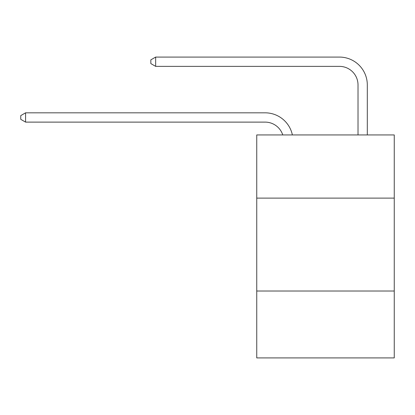 <?xml version="1.0" encoding="UTF-8"?>
<svg xmlns="http://www.w3.org/2000/svg" width="415" height="415" viewBox="0 0 415 415"><rect width="100%" height="100%" fill="white"/><g stroke="black" fill="none" stroke-linecap="round" stroke-linejoin="round"><path stroke-width="0.62" d="M394.25 198.116L394.25 134.937L256.745 134.937L256.745 198.116L394.25 198.116L394.25 357.922L256.745 357.922L256.745 198.116M394.25 291.024L256.745 291.024M282.771 134.937A18.582 18.582 -43.4 0 0 265.102 122.114L25.58 122.114L25.58 112.823L265.102 112.823A27.872 27.872 136.6 0 1 292.378 134.937M358.015 134.937L358.015 84.951A18.582 18.582 14.5 0 0 339.434 66.369L155.656 66.369L150.827 63.583L150.827 59.864L155.656 57.078L339.434 57.078A27.872 27.872 -165.5 0 1 367.306 84.951L367.306 134.937M358.015 84.951A18.582 18.582 14.5 0 0 339.434 66.369A18.582 18.582 14.5 0 1 358.015 84.951A18.582 18.582 14.5 0 0 339.434 66.369A18.582 18.582 14.5 0 1 358.015 84.951A18.582 18.582 14.5 0 0 339.434 66.369A18.582 18.582 14.5 0 1 358.015 84.951A18.582 18.582 14.5 0 0 339.434 66.369A18.582 18.582 14.5 0 1 358.015 84.951A18.582 18.582 14.5 0 0 339.434 66.369A18.582 18.582 14.5 0 1 358.015 84.951A18.582 18.582 14.5 0 0 339.434 66.369A18.582 18.582 14.5 0 1 358.015 84.951A18.582 18.582 14.5 0 0 339.434 66.369A18.582 18.582 14.5 0 1 358.015 84.951A18.582 18.582 14.5 0 0 339.434 66.369A18.582 18.582 14.5 0 1 358.015 84.951A18.582 18.582 14.5 0 0 339.434 66.369A18.582 18.582 14.5 0 1 358.015 84.951A18.582 18.582 14.5 0 0 339.434 66.369A18.582 18.582 14.5 0 1 358.015 84.951M25.58 122.114L20.75 119.328L20.75 115.614L25.58 112.823M155.656 57.078L155.656 66.369"/></g></svg>
